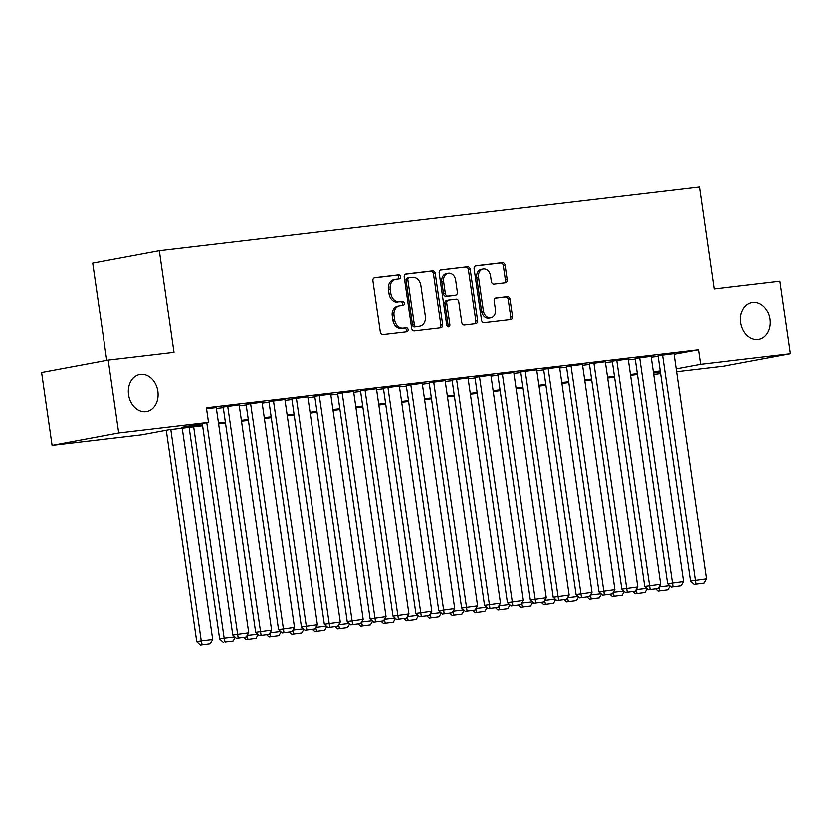 <?xml version="1.0" encoding="UTF-8"?>
<svg xmlns="http://www.w3.org/2000/svg" width="832" height="832" viewBox="0 0 832 832"><rect width="100%" height="100%" fill="white"/><g stroke="black" fill="none" stroke-linecap="round" stroke-linejoin="round"><path stroke-width="1.25" d="M400.473 276.557A2.018 1.581 79.5 0 0 398.611 274.737L374.743 277.545A2.891 2.257 79.5 0 0 374.629 277.566A2.891 2.257 79.5 0 0 372.913 280.675L380.318 332.093A2.891 2.257 79.5 0 0 382.98 334.682L406.848 331.874A2.018 1.581 79.5 0 0 406.276 327.87L403.187 328.234A9.246 7.228 79.5 0 1 394.68 319.946L394.056 315.661A9.246 7.228 79.5 0 1 399.558 305.729A9.246 7.228 79.5 0 1 399.932 305.666L403.021 305.302A2.018 1.581 79.5 0 0 402.449 301.309L399.36 301.673A9.246 7.228 79.5 0 1 390.853 293.374L390.229 289.089A9.246 7.228 79.5 0 1 395.73 279.157A9.246 7.228 79.5 0 1 396.105 279.105L399.194 278.741A2.018 1.581 79.5 0 0 400.473 276.557M397.914 278.886A2.018 1.581 79.5 0 0 396.812 275.07L374.119 277.742M405.569 332.02A2.018 1.581 79.5 0 0 404.477 328.203L403.187 328.234M401.742 305.458A2.018 1.581 79.5 0 0 400.639 301.642L399.36 301.673M740.761 322.681A18.824 14.737 79.5 0 0 758.857 339.466A18.824 14.737 79.5 0 0 770.058 319.238A18.824 14.737 79.5 0 0 751.962 302.453A18.824 14.737 79.5 0 0 740.761 322.681M128.565 394.794A18.824 14.737 79.5 0 0 146.661 411.58A18.824 14.737 79.5 0 0 157.862 391.342A18.824 14.737 79.5 0 0 139.766 374.556A18.824 14.737 79.5 0 0 128.565 394.794M505.357 282.651A2.891 2.257 79.5 0 0 505.471 282.63A2.891 2.257 79.5 0 0 507.187 279.521L505.118 265.096A2.891 2.257 79.5 0 0 502.455 262.506L475.946 265.626A2.891 2.257 79.5 0 0 475.831 265.647A2.891 2.257 79.5 0 0 474.115 268.746L481.52 320.174A2.891 2.257 79.5 0 0 484.182 322.764L510.692 319.644A2.891 2.257 79.5 0 0 510.806 319.623A2.891 2.257 79.5 0 0 512.522 316.524L510.016 299.094A2.891 2.257 79.5 0 0 507.354 296.504L496.007 297.835A2.891 2.257 79.5 0 0 495.893 297.856A2.891 2.257 79.5 0 0 494.177 300.955L495.425 309.598A7.727 6.042 79.5 0 1 490.828 317.907A7.727 6.042 79.5 0 1 483.402 311.012L478.525 277.16A7.727 6.042 79.5 0 1 483.122 268.861A7.727 6.042 79.5 0 1 490.537 275.746L491.358 281.393A2.891 2.257 79.5 0 0 494.01 283.982L505.357 282.651M202.634 425.776L168.917 429.749L141.908 434.772L52.083 445.359L41.6 372.601L108.212 360.194L174.013 352.446L159.338 250.578L699.442 186.961L714.116 288.829L779.917 281.081L790.4 353.839L723.788 366.236L676.593 371.8M108.212 360.194L118.706 432.952L208.53 422.375L181.522 427.398L202.509 424.923M674.086 354.401L698.474 349.866L206.43 407.815L208.53 422.375M698.474 349.866L700.575 364.416L790.4 353.839M435.25 273.333A2.891 2.257 79.5 0 0 432.588 270.733L406.089 273.853A2.891 2.257 79.5 0 0 405.964 273.874A2.891 2.257 79.5 0 0 404.248 276.983L411.663 328.401A2.891 2.257 79.5 0 0 414.315 330.99L440.825 327.87A2.891 2.257 79.5 0 0 440.939 327.85A2.891 2.257 79.5 0 0 442.655 324.75L435.25 273.333L433.451 273.666A2.891 2.257 79.5 0 0 430.789 271.076L405.454 274.05M441.012 269.745L467.522 266.625A2.891 2.257 79.5 0 1 470.184 269.214L477.589 320.632A2.891 2.257 79.5 0 1 475.873 323.742A2.891 2.257 79.5 0 1 475.758 323.752L464.412 325.094A2.891 2.257 79.5 0 1 461.75 322.504L458.754 301.642A2.891 2.257 79.5 0 0 456.092 299.052L448.562 299.936A2.891 2.257 79.5 0 0 448.448 299.957A2.891 2.257 79.5 0 0 446.732 303.056L449.862 324.771A2.018 1.581 79.5 0 1 446.711 325.146L439.182 272.865A2.891 2.257 79.5 0 1 440.898 269.766A2.891 2.257 79.5 0 1 441.012 269.745L440.783 269.786M216.278 407.628L206.554 408.699M239.158 404.934L223.205 407.046M262.049 402.241L246.095 404.352M284.929 399.547L268.975 401.648M307.819 396.843L291.866 398.954M330.699 394.15L314.746 396.261M353.59 391.456L337.636 393.567M376.48 388.762L360.516 390.874M399.36 386.069L383.406 388.18M422.25 383.365L406.297 385.476M445.13 380.671L429.177 382.782M468.021 377.978L452.067 380.089M490.901 375.284L474.947 377.395M513.791 372.59L497.838 374.702M536.671 369.897L520.718 371.998M559.562 367.193L543.608 369.304M582.452 364.499L566.488 366.61M605.332 361.806L589.378 363.917M628.222 359.112L612.269 361.223M651.102 356.418L635.149 358.519M216.403 408.491L223.298 407.68M239.283 405.798L246.178 404.986M262.174 403.104L269.069 402.293M285.054 400.41L291.959 399.589M307.944 397.706L314.839 396.895M330.824 395.013L337.73 394.202M353.714 392.319L360.61 391.508M376.605 389.626L383.5 388.814M399.485 386.932L406.38 386.11M422.375 384.228L429.27 383.417M445.255 381.534L452.15 380.723M468.146 378.841L475.041 378.03M491.026 376.147L497.931 375.336M513.916 373.454L520.811 372.642M536.796 370.75L543.702 369.938M559.686 368.056L566.582 367.245M582.577 365.362L589.472 364.551M605.457 362.669L612.352 361.858M628.347 359.975L635.242 359.164M651.227 357.282L658.133 356.46M673.993 353.714L658.039 355.826M159.338 250.578L92.716 262.985L106.766 360.464M52.083 445.359L118.706 432.952M660.608 373.682L653.713 374.494M660.348 371.862L653.453 372.674M637.458 374.556L630.562 375.367M614.578 377.26L607.672 378.071M591.687 379.954L584.792 380.765M568.807 382.647L561.902 383.458M545.917 385.341L539.022 386.152M523.037 388.034L516.131 388.846M500.146 390.728L493.251 391.55M477.256 393.432L470.361 394.243M454.376 396.126L447.481 396.937M431.486 398.819L424.59 399.63M408.606 401.513L401.7 402.324M385.715 404.206L378.82 405.028M362.835 406.91L355.93 407.722M339.945 409.604L333.05 410.415M317.065 412.298L310.159 413.109M294.174 414.991L287.279 415.802M271.284 417.685L264.389 418.506M248.404 420.389L241.509 421.2M225.514 423.082L218.618 423.894M653.526 373.173L660.348 371.904M676.187 368.961L700.575 364.416M218.494 423.041L225.399 422.23M241.384 420.347L248.279 419.536M264.264 417.654L271.17 416.842M287.154 414.96L294.05 414.149M310.034 412.266L316.94 411.445M332.925 409.562L339.82 408.751M355.815 406.869L362.71 406.058M378.695 404.175L385.59 403.364M401.586 401.482L408.481 400.67M424.466 398.788L431.371 397.977M447.356 396.084L454.251 395.273M470.236 393.39L477.142 392.579M493.126 390.697L500.022 389.886M516.017 388.003L522.912 387.192M538.897 385.31L545.792 384.498M561.787 382.616L568.682 381.794M584.667 379.912L591.562 379.101M607.558 377.218L614.453 376.407M630.438 374.525L637.343 373.714M653.328 371.831L660.223 371.02M394.306 279.438A9.246 7.228 79.5 0 0 393.931 279.49A9.246 7.228 79.5 0 0 388.43 289.422L390.229 289.089M397.55 302.006A9.246 7.228 79.5 0 1 389.054 293.706L388.43 289.422M398.133 305.999A9.246 7.228 79.5 0 0 397.758 306.062A9.246 7.228 79.5 0 0 392.257 315.994L394.056 315.661M401.388 328.567A9.246 7.228 79.5 0 1 392.881 320.278L392.257 315.994M439.65 328.006A2.891 2.257 79.5 0 0 440.856 325.083L433.451 273.666M409.136 277.566A2.018 1.581 79.5 0 0 407.846 279.75L414.357 324.886A2.018 1.581 79.5 0 0 416.208 326.706L419.474 326.321A9.246 7.228 79.5 0 0 419.848 326.258A9.246 7.228 79.5 0 0 425.339 316.326L420.898 285.48A9.246 7.228 79.5 0 0 412.391 277.181L409.136 277.566M408.97 277.597L407.337 277.898A2.018 1.581 79.5 0 0 406.047 280.082L407.846 279.75M419.848 326.258L418.049 326.591A9.246 7.228 79.5 0 1 417.674 326.654L414.409 327.038A2.018 1.581 79.5 0 1 412.547 325.218L406.047 280.082M440.388 269.942L467.522 266.625M474.583 323.898A2.891 2.257 79.5 0 0 475.79 320.965L468.385 269.547A2.891 2.257 79.5 0 0 465.722 266.958M448.334 299.988L446.763 300.279A2.891 2.257 79.5 0 0 446.649 300.29A2.891 2.257 79.5 0 0 444.933 303.399L448.063 325.104L449.862 324.771M447.689 326.747A2.018 1.581 79.5 0 0 448.063 325.104M455.634 280.01A7.727 6.042 79.5 0 0 448.209 273.125A7.727 6.042 79.5 0 0 443.612 281.424L445.328 293.353A2.891 2.257 79.5 0 0 447.99 295.942L455.52 295.058A2.891 2.257 79.5 0 0 455.634 295.038A2.891 2.257 79.5 0 0 457.35 291.928L455.634 280.01M448.209 273.125L446.41 273.458A7.727 6.042 79.5 0 0 441.813 281.757L443.612 281.424M453.95 295.35A2.891 2.257 79.5 0 1 453.835 295.37A2.891 2.257 79.5 0 1 453.71 295.391L446.191 296.275A2.891 2.257 79.5 0 1 443.529 293.686L441.813 281.757M483.122 268.861L481.322 269.194A7.727 6.042 79.5 0 0 476.726 277.503L478.525 277.16M490.828 317.907L489.029 318.24A7.727 6.042 79.5 0 1 481.603 311.355L476.726 277.503M509.517 319.779A2.891 2.257 79.5 0 0 510.723 316.857L508.206 299.426A2.891 2.257 79.5 0 0 505.554 296.837L495.383 298.033M504.182 282.786A2.891 2.257 79.5 0 0 505.388 279.864L503.308 265.439A2.891 2.257 79.5 0 0 500.656 262.839L475.322 265.824M166.296 430.238L196.768 641.701L201.271 640.869L170.82 429.52M182.26 428.178L212.711 639.517L210.194 643.76L200.387 645.039L210.194 643.76M202.186 644.696L201.271 640.869L212.711 639.517M200.387 645.039L196.768 641.701M216.268 407.555L248.726 632.809L232.783 635.003L236.392 638.331L246.199 637.052L236.392 638.331M202.311 423.53L232.783 635.003M206.804 422.687L238.191 637.998M246.199 637.052L248.726 632.809M189.155 427.367L219.658 639.007L224.162 638.175L193.7 426.826M225.066 642.002L233.074 641.056L225.066 642.002L224.162 638.175L234.853 636.917M223.267 642.335L219.658 639.007M235.3 637.322L233.074 641.056M247.146 635.461L257.743 634.213M246.158 639.642L255.965 638.362L246.158 639.642L243.786 637.458M247.073 635.596L247.957 639.309M258.19 634.629L255.965 638.362M270.036 632.767L280.623 631.519M269.038 636.948L278.855 635.669L269.038 636.948L266.666 634.764M269.953 632.892L270.837 636.615M281.07 631.935L278.855 635.669M292.916 630.074L303.514 628.826M291.928 634.254L301.735 632.975L291.928 634.254L289.557 632.07M292.843 630.198L293.727 633.922M303.961 629.242L301.735 632.975M239.148 404.862L271.606 630.115L255.663 632.299L259.282 635.638L269.09 634.358L259.282 635.638M223.194 406.973L255.663 632.299M227.708 406.203L261.082 635.294M269.09 634.358L271.606 630.115M262.038 402.158L294.497 627.422L278.554 629.606L282.162 632.934L291.97 631.665L282.162 632.934M246.085 404.269L278.554 629.606M250.588 403.51L283.962 632.601M291.97 631.665L294.497 627.422M284.918 399.464L317.387 624.728L301.434 626.912L305.053 630.24L314.86 628.961L305.053 630.24M268.965 401.575L301.434 626.912M273.478 400.816L306.852 629.907M314.86 628.961L317.387 624.728M307.809 396.77L340.267 622.034L324.324 624.218L327.933 627.546L337.75 626.267L327.933 627.546M291.855 398.882L324.324 624.218M296.369 398.122L329.732 627.214M337.75 626.267L340.267 622.034M315.806 627.38L326.394 626.132M314.808 631.561L324.626 630.282L314.808 631.561L312.437 629.377M315.734 627.505L316.618 631.218M326.851 626.548L324.626 630.282M330.689 394.077L363.158 619.341L347.214 621.525L350.823 624.853L360.63 623.574L350.823 624.853M314.735 396.188L347.214 621.525M319.249 395.418L352.622 624.52M360.63 623.574L363.158 619.341M338.686 624.686L349.284 623.438M337.698 628.857L347.506 627.588L337.698 628.857L335.327 626.673M338.614 624.811L339.498 628.524M349.731 623.844L347.506 627.588M353.579 391.383L386.038 616.637L370.094 618.831L373.703 622.159L383.521 620.88L373.703 622.159M337.626 393.494L370.094 618.831M342.139 392.725L375.513 621.816M383.521 620.88L386.038 616.637M361.577 621.982L372.174 620.734M360.589 626.163L370.396 624.884L360.589 626.163L358.218 623.979M361.504 622.118L362.388 625.83M372.622 621.15L370.396 624.884M376.47 388.69L408.928 613.943L392.985 616.127L396.594 619.466L406.401 618.186L396.594 619.466M360.506 390.79L392.985 616.127M365.019 390.031L398.393 619.122M406.401 618.186L408.928 613.943M384.467 619.289L395.054 618.041M383.469 623.47L393.276 622.19L383.469 623.47L381.098 621.286M384.384 619.414L385.268 623.137M395.502 618.457L393.276 622.19M399.35 385.986L431.808 611.25L415.865 613.434L419.484 616.762L429.291 615.482L419.484 616.762M383.396 388.097L415.865 613.434M387.91 387.338L421.283 616.429M429.291 615.482L431.808 611.25M407.347 616.595L417.945 615.347M406.359 620.776L416.166 619.497L406.359 620.776L403.988 618.592M407.274 616.72L408.158 620.443M418.392 615.763L416.166 619.497M430.238 613.902L440.825 612.654M429.239 618.082L439.057 616.803L429.239 618.082L426.868 615.898M430.154 614.026L431.038 617.75M441.272 613.07L439.057 616.803M453.118 611.208L463.715 609.96M452.13 615.389L461.937 614.11L452.13 615.389L449.758 613.194M453.045 611.333L453.929 615.046M464.162 610.366L461.937 614.11M476.008 608.504L486.595 607.256M475.01 612.685L484.827 611.406L475.01 612.685L472.638 610.501M475.925 608.639L476.809 612.352M487.042 607.672L484.827 611.406M498.888 605.81L509.486 604.562M497.9 609.991L507.707 608.712L497.9 609.991L495.529 607.807M498.815 605.946L499.699 609.658M509.933 604.978L507.707 608.712M521.778 603.117L532.366 601.869M520.78 607.298L530.598 606.018L520.78 607.298L518.419 605.114M521.706 603.242L522.59 606.965M532.823 602.285L530.598 606.018M544.658 600.423L555.256 599.175M543.67 604.604L553.478 603.325L543.67 604.604L541.299 602.42M544.586 600.548L545.47 604.271M555.703 599.591L553.478 603.325M567.549 597.73L578.146 596.482M566.561 601.91L576.368 600.631L566.561 601.91L564.19 599.726M567.476 597.854L568.36 601.567M578.594 596.887L576.368 600.631M590.439 595.026L601.026 593.788M589.441 599.206L599.248 597.927L589.441 599.206L587.07 597.022M590.356 595.161L591.24 598.874M601.474 594.194L599.248 597.927M613.319 592.332L623.917 591.084M612.331 596.513L622.138 595.234L612.331 596.513L609.96 594.329M613.246 592.467L614.13 596.18M624.364 591.5L622.138 595.234M636.21 589.638L646.797 588.39M635.211 593.819L645.029 592.54L635.211 593.819L632.84 591.635M636.126 589.763L637.01 593.486M647.244 588.806L645.029 592.54M659.09 586.945L669.687 585.697M658.102 591.126L667.909 589.846L658.102 591.126L655.73 588.942M659.017 587.07L659.901 590.793M670.134 586.113L667.909 589.846M422.24 383.292L454.698 608.556L438.755 610.74L442.364 614.068L452.171 612.789L442.364 614.068M406.286 385.403L438.755 610.74M410.79 384.644L444.163 613.735M452.171 612.789L454.698 608.556M445.12 380.598L477.578 605.862L461.635 608.046L465.254 611.374L475.062 610.095L465.254 611.374M429.166 382.71L461.635 608.046M433.68 381.95L467.054 611.042M475.062 610.095L477.578 605.862M468.01 377.905L500.469 603.158L484.526 605.353L488.134 608.681L497.952 607.402L488.134 608.681M452.057 380.016L484.526 605.353M456.56 379.246L489.934 608.348M497.952 607.402L500.469 603.158M490.89 375.211L523.359 600.465L507.406 602.649L511.025 605.987L520.832 604.708L511.025 605.987M474.937 377.312L507.406 602.649M479.45 376.553L512.824 605.644M520.832 604.708L523.359 600.465M513.781 372.507L546.239 597.771L530.296 599.955L533.905 603.283L543.722 602.004L533.905 603.283M497.827 374.618L530.296 599.955M502.341 373.859L535.704 602.95M543.722 602.004L546.239 597.771M536.661 369.814L569.13 595.078L553.186 597.262L556.795 600.59L566.602 599.31L556.795 600.59M520.707 371.925L553.186 597.262M525.221 371.166L558.594 600.257M566.602 599.31L569.13 595.078M559.551 367.12L592.01 592.384L576.066 594.568L579.675 597.896L589.493 596.617L579.675 597.896M543.598 369.231L576.066 594.568M548.111 368.472L581.485 597.563M589.493 596.617L592.01 592.384M582.442 364.426L614.9 589.68L598.957 591.874L602.566 595.202L612.373 593.923L602.566 595.202M566.478 366.538L598.957 591.874M570.991 365.768L604.365 594.87M612.373 593.923L614.9 589.68M605.322 361.733L637.78 586.986L621.837 589.17L625.456 592.509L635.263 591.23L625.456 592.509M589.368 363.834L621.837 589.17M593.882 363.074L627.255 592.166M635.263 591.23L637.78 586.986M628.212 359.029L660.67 584.293L644.727 586.477L648.336 589.805L658.143 588.536L648.336 589.805M612.258 361.14L644.727 586.477M616.762 360.381L650.135 589.472M658.143 588.536L660.67 584.293M651.092 356.335L683.55 581.599L667.607 583.783L671.226 587.111L681.034 585.832L671.226 587.111M635.138 358.446L667.607 583.783M639.652 357.687L673.026 586.778M681.034 585.832L683.55 581.599M673.982 353.642L706.441 578.906L690.498 581.09L694.106 584.418L703.924 583.138L694.106 584.418M658.029 355.753L690.498 581.09M662.532 354.994L695.906 584.085M703.924 583.138L706.441 578.906M396.812 275.07L398.611 274.737M404.477 328.203L406.276 327.87M400.639 301.642L402.449 301.309M389.054 293.706L390.853 293.374M392.881 320.278L394.68 319.946M440.856 325.083L442.655 324.75M430.789 271.076L432.588 270.733M412.547 325.218L414.357 324.886M414.409 327.038L416.208 326.706M417.674 326.654L419.474 326.321M468.385 269.547L470.184 269.214M475.79 320.965L477.589 320.632M444.933 303.399L446.732 303.056M443.529 293.686L445.328 293.353M446.191 296.275L447.99 295.942M453.71 295.391L455.52 295.058M481.603 311.355L483.402 311.012M505.554 296.837L507.354 296.504M508.206 299.426L510.016 299.094M510.723 316.857L512.522 316.524M500.656 262.839L502.455 262.506M503.308 265.439L505.118 265.096M505.388 279.864L507.187 279.521M393.931 279.49L395.73 279.157M397.758 306.062L399.558 305.729M407.254 277.919L409.053 277.576M446.649 300.29L448.448 299.957M453.835 295.37L455.634 295.038"/></g></svg>
